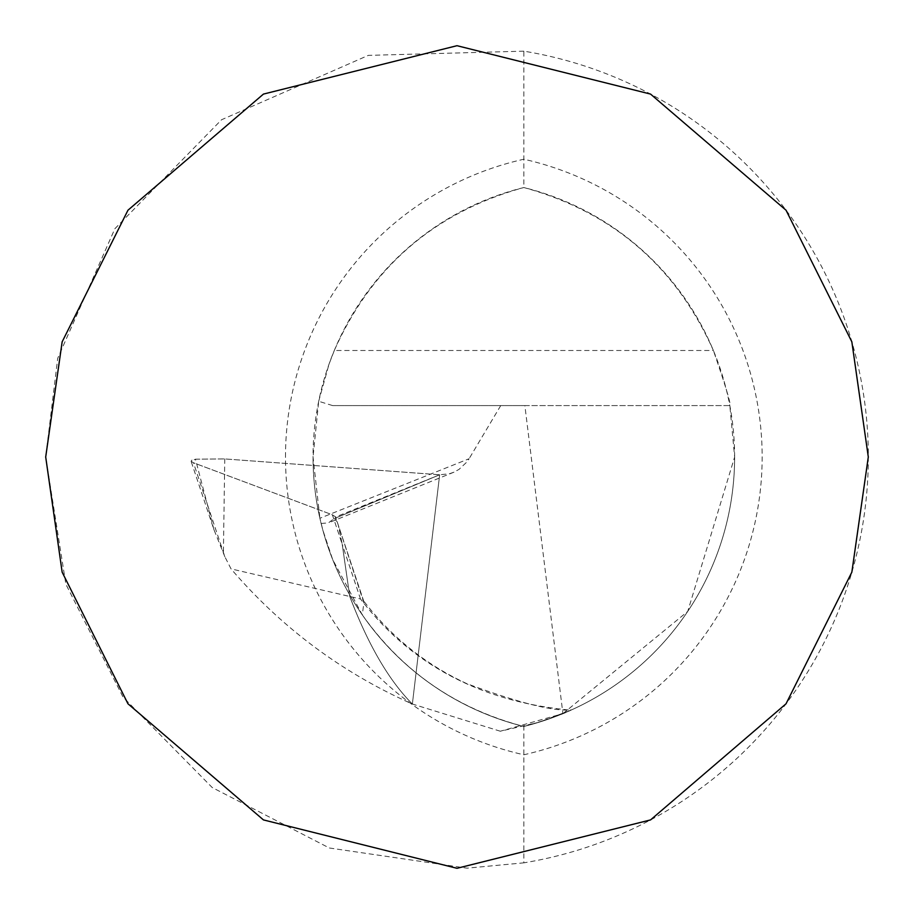 <?xml version="1.0" encoding="UTF-8"?>
<svg xmlns="http://www.w3.org/2000/svg" width="914" height="914" viewBox="0 0 914 914"><rect width="100%" height="100%" fill="white"/><g stroke="black" fill="none" stroke-linecap="round" stroke-linejoin="round"><path stroke-width="0.69" stroke-dasharray="4.57 3.43" d="M562.91 713.64L687.739 611.397L734.628 457L729.829 405.588L332.627 405.588L524.865 405.588L562.91 713.64L500.312 731.223L538.723 722.323L570.896 710.189C481.347 701.929 411.22 664.866 360.504 598.978L349.765 596.476L342.213 544.253L360.504 598.978L363.783 601.366L335.541 516.867L332.376 514.811L193.448 462.77L191.072 461.227L195.436 459.171L224.764 458.931L439.657 474.777L449.562 473.726L453.938 472.172L459.057 469.362L466.894 461.981L469.088 458.737L319.889 518.249L322.882 530.223L332.673 559.551L362.275 614.836L363.898 602.897L335.541 516.867M362.275 614.836C402.377 671.55 456.235 708.761 523.836 726.459C546.092 720.175 561.79 714.748 570.896 710.189L571.616 709.858C553.827 711.675 518.946 702.957 466.974 683.718C425.901 664.844 391.363 637.138 363.384 600.589L363.898 602.897M332.376 514.811L342.213 544.253L338.271 525.036L342.213 544.253L349.765 596.476C368.068 644.656 388.93 680.507 412.363 704.02L439.657 474.777L334.695 518.409L336.638 521.368L334.695 518.409L439.657 474.777L412.363 704.02C388.93 680.507 368.068 644.656 349.765 596.476L231.048 568.885L224.867 556.763L193.448 462.77M500.735 405.588L469.088 458.737M500.312 731.223L412.363 704.02C341.87 672.681 281.432 627.632 231.048 568.885M321.122 523.482L328.446 522.865L335.392 517.61M332.627 405.588L318.689 401.28L313.045 457A277.627 277.627 0 0 0 523.836 726.459A277.627 277.627 0 0 0 734.628 457A277.627 277.627 0 0 1 523.836 726.459L523.836 862.839A411.3 411.3 0 0 0 523.836 51.161L523.836 187.541A277.627 277.627 0 0 0 313.045 457L319.889 518.249M734.628 457A277.627 277.627 0 0 0 523.836 187.541C612.643 212.037 675.823 266.351 713.377 350.485L334.296 350.485C371.849 266.351 435.03 212.037 523.836 187.541M523.836 51.161L368.319 55.377L221.565 119.745L114.856 228.74L57.708 358.334L45.7 457L65.865 584.195L123.024 697.062L212.208 787.525L329.326 847.986L467.088 868.174L523.836 862.839M524.865 405.588L729.829 405.588C731.371 405.142 725.899 386.771 713.377 350.485M318.689 401.28L329.029 364.16L334.296 350.485M224.867 556.763L214.002 529.823L191.072 461.227M214.002 529.823L195.436 459.171M439.211 474.754L224.764 458.931L195.436 459.171L191.974 460.085L191.072 461.227L193.448 462.77L332.376 514.811L335.541 516.867L334.695 518.409L439.657 474.777L335.575 517.004M285.488 457A305.185 305.185 0 0 1 523.836 159.23A305.185 305.185 0 0 1 523.836 754.77A305.185 305.185 0 0 1 285.488 457M523.836 726.459A277.627 277.627 0 0 1 313.045 457M224.764 458.931L223.382 553.77M363.783 601.366L338.271 525.036M453.961 472.172L328.572 522.819"/><path stroke-width="1.37" d="M45.7 457L62.152 341.836L127.96 210.22L263.449 94.085L457 45.7L650.551 94.085L786.04 210.22L851.848 341.836L868.3 457L851.848 572.164L786.04 703.78L650.551 819.915L457 868.3L263.449 819.915L127.96 703.78L62.152 572.164L45.7 457"/></g></svg>
